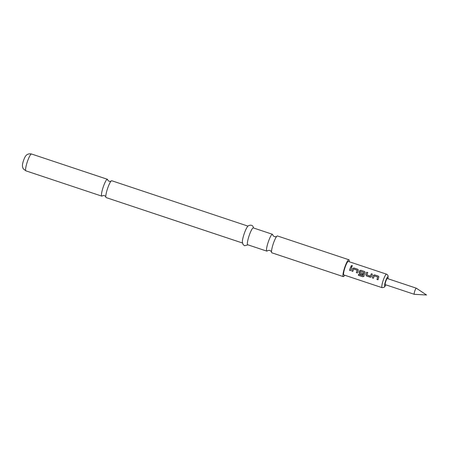 <?xml version="1.0" encoding="UTF-8"?>
<svg xmlns="http://www.w3.org/2000/svg" width="449" height="449" viewBox="0 0 449 449"><rect width="100%" height="100%" fill="white"/><g stroke="black" fill="none" stroke-linecap="round" stroke-linejoin="round"><path stroke-width="0.67" d="M351.954 265.482L352.398 266.072L351.455 266.56L351.017 265.943L351.954 265.482M351.011 265.948L351.943 265.55L352.392 266.094M111.195 180.986C110.987 181.306 110.308 181.407 109.163 181.289C108.17 180.694 107.687 180.206 107.715 179.825A8.879 1.527 108.4 0 0 107.569 179.42A8.879 1.527 108.4 0 0 107.412 179.286A8.879 1.527 108.4 0 0 103.528 186.155A8.879 1.527 108.4 0 0 101.631 196.005A8.879 1.527 108.4 0 0 101.794 196.134A8.879 1.527 108.4 0 0 102.361 195.887C102.574 195.568 103.253 195.467 104.398 195.584C105.386 196.179 105.869 196.662 105.846 197.049A8.879 1.527 -71.6 0 1 107.883 187.603A8.879 1.527 -71.6 0 1 111.195 180.986A8.879 1.527 -71.6 0 1 111.767 180.739L248.028 226.15M344.703 275.209A8.879 1.527 -71.6 0 1 343.272 276.606L271.853 252.804A8.879 1.527 -71.6 0 1 271.69 252.675A8.879 1.527 -71.6 0 1 271.538 252.186C271.544 251.693 270.977 251.109 269.849 250.435C268.541 250.295 267.744 250.43 267.452 250.823A8.879 1.527 -71.6 0 1 266.824 251.131A8.879 1.527 -71.6 0 1 266.661 250.997A8.879 1.527 -71.6 0 1 268.558 241.152A8.879 1.527 -71.6 0 1 272.442 234.283A8.879 1.527 -71.6 0 1 272.599 234.412A8.879 1.527 -71.6 0 1 272.756 234.906C272.751 235.399 273.318 235.978 274.446 236.651C275.753 236.791 276.55 236.662 276.842 236.264A8.879 1.527 -71.6 0 1 277.471 235.961L348.884 259.758A8.879 1.527 -71.6 0 1 349.047 259.892A8.879 1.527 -71.6 0 1 349.193 261.733M373.416 278.268L372.361 277.92L372.934 276.186L373.198 275.473L374.55 274.883L378.243 276.113L378.889 276.775M378.024 279.806L376.969 279.452L377.704 277.027L374.286 275.888L373.394 278.279L372.339 277.925L373.186 275.445L374.545 274.839L378.243 276.073L378.883 276.752L378.007 279.817L376.947 279.463L377.704 277.027M370.812 277.19L366.457 275.967L365.795 274.636L366.693 272.223L367.748 272.577L366.945 274.94L370.363 276.079L371.306 273.761L372.361 274.109L371.463 276.522L370.784 277.196L370.156 277.196L366.457 275.967L365.812 274.642L366.698 272.268L367.753 272.616M366.945 274.94L370.374 276.084L371.312 273.806L372.367 274.154M362.64 274.681L359.615 273.671L358.947 272.352L359.469 270.899L360.816 270.309L364.515 271.538L365.155 272.195M364.01 276.129L362.77 276.764L358.336 275.282L358.611 274.249L362.792 275.641L363.915 272.532L360.446 271.275L359.963 272.61L362.966 273.615L362.618 274.687L359.593 273.677L358.931 272.347L359.458 270.87L360.816 270.264L364.509 271.493L365.155 272.178L363.707 276.584M359.963 272.61L362.983 273.621M352.819 271.404L351.763 271.056L352.342 269.327L352.6 268.609L353.952 268.019L357.651 269.254L358.291 269.911M357.432 272.941L356.354 272.599L357.107 270.163L353.694 269.024L352.796 271.415L351.741 271.061L352.594 268.581L353.947 267.974L357.645 269.209L358.291 269.888L357.41 272.953L356.354 272.599L357.107 270.163M350.546 270.663L349.49 270.309L350.074 268.553L350.708 266.897L351.769 267.25L350.546 270.663L349.513 270.304L350.085 268.575L350.714 266.942L351.769 267.29M345.219 266.936A7.105 1.218 108.4 0 0 343.833 274.923L382.06 287.657A7.105 1.218 -71.6 0 1 383.44 279.676A7.105 1.218 -71.6 0 1 386.55 274.182L348.323 261.441A7.105 1.218 108.4 0 0 345.219 266.936M362.792 275.641L363.858 272.414M416.307 288.185L387.335 278.526A3.227 0.556 108.4 0 0 385.921 281.023A3.227 0.556 108.4 0 0 385.293 284.655L414.27 294.308A3.227 0.556 108.4 0 0 414.292 294.314L426.55 294.999L416.33 288.196A3.227 0.556 108.4 0 0 416.307 288.185A3.227 0.556 108.4 0 0 414.898 290.683A3.227 0.556 108.4 0 0 414.27 294.308M343.272 276.606A8.879 1.527 -71.6 0 1 343.109 276.477A8.879 1.527 -71.6 0 1 344.815 267.161A8.879 1.527 -71.6 0 1 348.884 259.758M271.538 252.186A8.879 1.527 -71.6 0 1 273.587 242.825A8.879 1.527 -71.6 0 1 276.842 236.264M247.983 244.851L244.615 245.715L243.01 244.503L242.337 241.826A8.879 1.527 -71.6 0 1 244.043 234.182A8.879 1.527 -71.6 0 1 247.264 227.031C248.039 224.988 252.13 224.466 253.006 226.492L253.601 228.002M242.415 242.993L106.149 197.588A8.879 1.527 -71.6 0 1 105.986 197.453A8.879 1.527 -71.6 0 1 105.846 197.049M266.824 251.131L247.713 244.761A8.879 1.527 -71.6 0 1 247.551 244.632A8.879 1.527 -71.6 0 1 249.257 235.315A8.879 1.527 -71.6 0 1 253.326 227.912L272.442 234.283M364.038 276.107L362.798 276.724L358.364 275.248L358.639 274.232M387.947 278.734A4.95 0.847 108.4 0 0 387.582 277.016A4.95 0.847 108.4 0 0 385.713 280.72A4.95 0.847 108.4 0 0 384.557 285.772A4.95 0.847 108.4 0 0 385.904 284.857M25.756 170.715A8.879 1.527 -71.6 0 1 27.462 161.404A8.879 1.527 -71.6 0 1 31.531 154.001C27.765 153.188 26.053 155.494 26.02 155.595C25.346 156.168 24.493 157.88 23.455 160.72C21.984 165.35 22.22 166.658 23.387 168.947L25.919 170.85A8.879 1.527 -71.6 0 1 25.756 170.715M382.06 287.657L384.265 287.27L385.955 284.874M107.412 179.286L31.531 154.001M101.794 196.134L25.919 170.85M387.998 278.75L388.104 275.905L387.364 274.659L386.55 274.182"/></g></svg>
